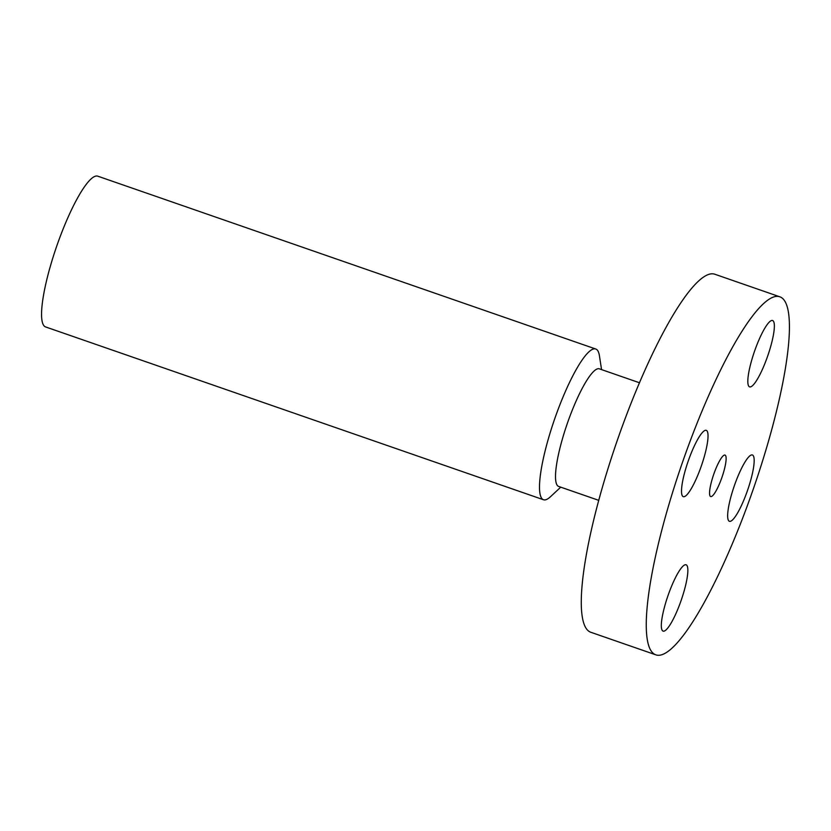 <?xml version="1.0" encoding="UTF-8"?>
<svg xmlns="http://www.w3.org/2000/svg" width="831" height="831" viewBox="0 0 831 831"><rect width="100%" height="100%" fill="white"/><g stroke="black" fill="none" stroke-linecap="round" stroke-linejoin="round"><path stroke-width="1.25" d="M774.367 326.271A35.099 7.001 109.1 0 0 772.601 320.537A35.099 7.001 109.1 0 0 757.737 342.777A35.099 7.001 109.1 0 0 747.817 381.117A35.099 7.001 109.1 0 0 749.583 386.851A35.099 7.001 109.1 0 0 764.447 364.612A35.099 7.001 109.1 0 0 774.367 326.271M779.966 296.854L714.982 274.292A189.447 37.769 109.1 0 0 592.97 523.052A189.447 37.769 109.1 0 0 590.737 632.246L655.721 654.797A189.447 37.769 109.1 0 0 777.733 406.047A189.447 37.769 109.1 0 0 779.966 296.854A189.447 37.769 109.1 0 0 657.955 545.603A189.447 37.769 109.1 0 0 655.721 654.797M694.913 444.73A35.099 7.001 109.1 0 0 683.321 477.981A35.099 7.001 109.1 0 0 683.269 496.668A35.099 7.001 109.1 0 0 694.643 482.292A35.099 7.001 109.1 0 0 706.225 449.031A35.099 7.001 109.1 0 0 706.288 430.354A35.099 7.001 109.1 0 0 694.913 444.73M661.32 625.379A35.099 7.001 109.1 0 0 663.086 631.113A35.099 7.001 109.1 0 0 677.951 608.874A35.099 7.001 109.1 0 0 687.871 570.533A35.099 7.001 109.1 0 0 686.105 564.8A35.099 7.001 109.1 0 0 671.24 587.029A35.099 7.001 109.1 0 0 661.32 625.379M740.774 506.92A35.099 7.001 109.1 0 0 752.367 473.67A35.099 7.001 109.1 0 0 752.419 454.983A35.099 7.001 109.1 0 0 741.044 469.359A35.099 7.001 109.1 0 0 729.462 502.62A35.099 7.001 109.1 0 0 729.4 521.297A35.099 7.001 109.1 0 0 740.774 506.92M639.558 382.79L599.421 368.86A62.221 12.403 109.1 0 0 559.346 450.558A62.221 12.403 109.1 0 0 558.619 486.415L598.756 500.355M601.551 369.598L599.411 355.699A79.766 15.903 109.1 0 0 595.796 349.03A79.766 15.903 109.1 0 0 544.419 453.768A79.766 15.903 109.1 0 0 543.484 499.743A79.766 15.903 109.1 0 0 550.454 496.741L560.748 487.163M595.796 349.03L97.85 176.203A79.766 15.903 109.1 0 0 46.484 280.94A79.766 15.903 109.1 0 0 45.549 326.915L543.484 499.743M710.91 483.902A21.938 4.373 -70.9 0 1 725.037 455.097A21.938 4.373 -70.9 0 1 724.777 467.749A21.938 4.373 -70.9 0 1 710.65 496.543A21.938 4.373 -70.9 0 1 710.91 483.902"/></g></svg>
